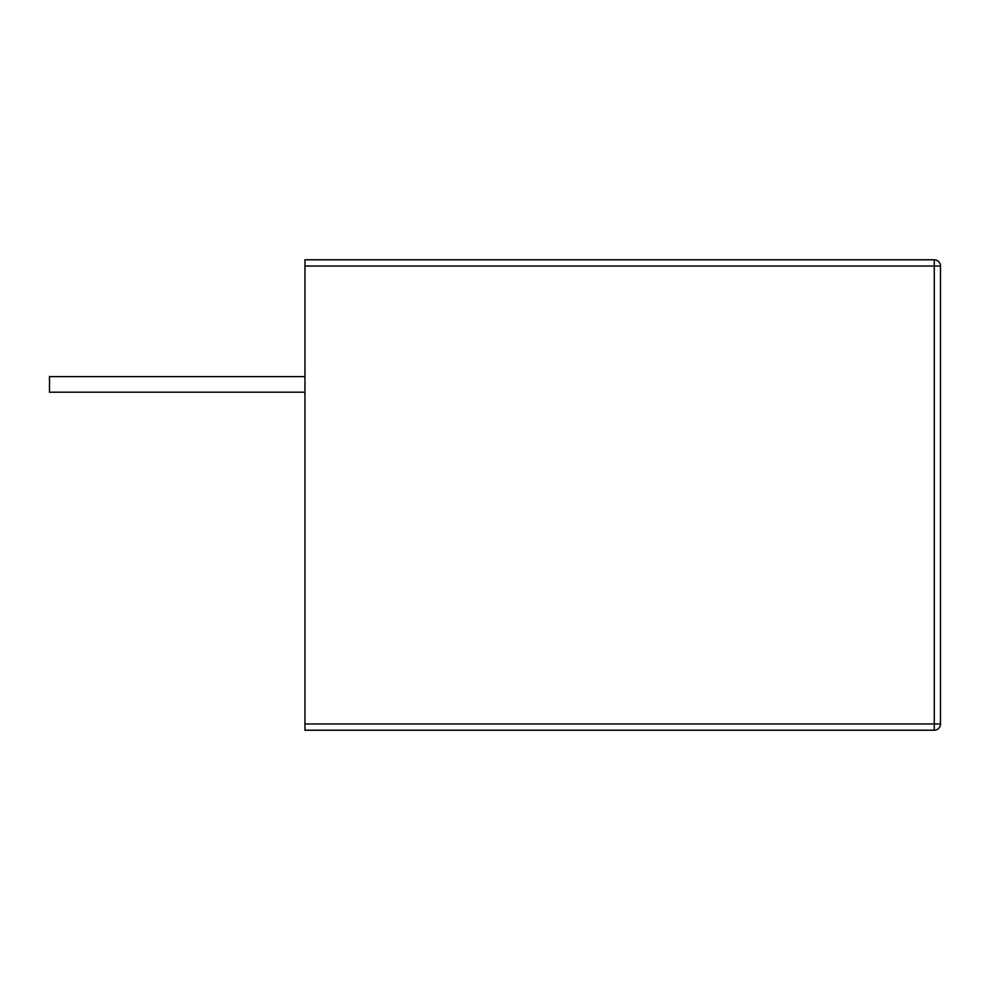 <?xml version="1.0" encoding="UTF-8"?>
<svg xmlns="http://www.w3.org/2000/svg" width="990" height="990" viewBox="0 0 990 990"><rect width="100%" height="100%" fill="white"/><g stroke="black" fill="none" stroke-linecap="round" stroke-linejoin="round"><path stroke-width="1.49" d="M940.5 723.975L940.5 266.025A6.225 6.225 0 0 0 934.275 259.788L934.275 266.025L940.5 266.025A6.225 6.225 0 0 0 934.275 259.788L304.957 259.788L304.957 730.212L934.275 730.212A6.225 6.225 0 0 0 940.5 723.975L934.275 723.975L934.275 730.212M304.957 376.621L49.5 376.621L49.5 392.189L304.957 392.189M304.957 723.975L934.275 723.975L934.275 266.025L304.957 266.025"/></g></svg>
